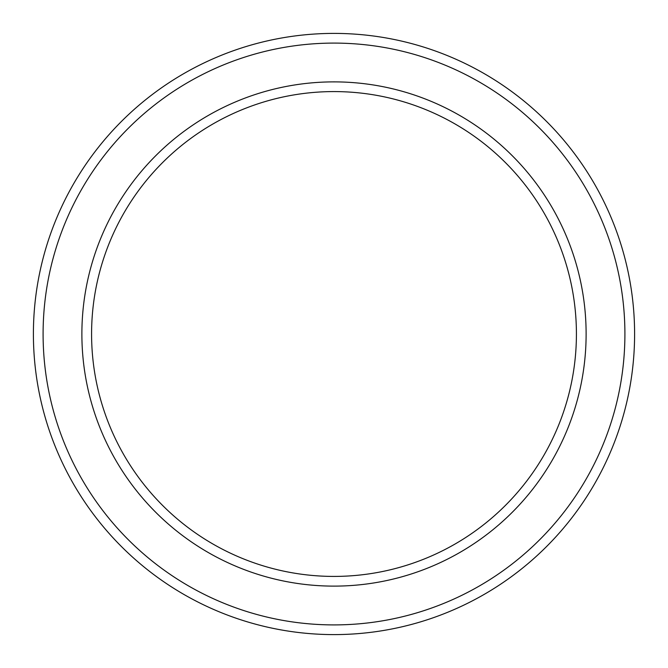 <?xml version="1.0" encoding="UTF-8"?>
<svg xmlns="http://www.w3.org/2000/svg" width="668" height="668" viewBox="0 0 668 668"><rect width="100%" height="100%" fill="white"/><g stroke="black" fill="none" stroke-linecap="round" stroke-linejoin="round"><path stroke-width="1" d="M576.417 334A242.417 242.417 0 0 0 334 91.583A242.417 242.417 0 0 0 91.583 334A242.417 242.417 0 0 0 334 576.417A242.417 242.417 0 0 0 576.417 334M81.88 334A252.12 252.12 0 0 1 334 81.88A252.12 252.12 0 0 1 586.12 334A252.12 252.12 0 0 1 334 586.12A252.12 252.12 0 0 1 81.88 334M624.906 334A290.906 290.906 0 0 0 334 43.094A290.906 290.906 0 0 0 43.094 334A290.906 290.906 0 0 0 334 624.906A290.906 290.906 0 0 0 624.906 334M33.4 334A300.6 300.6 0 0 1 334 33.4A300.6 300.6 0 0 1 634.6 334A300.6 300.6 0 0 1 334 634.6A300.6 300.6 0 0 1 33.4 334"/></g></svg>
